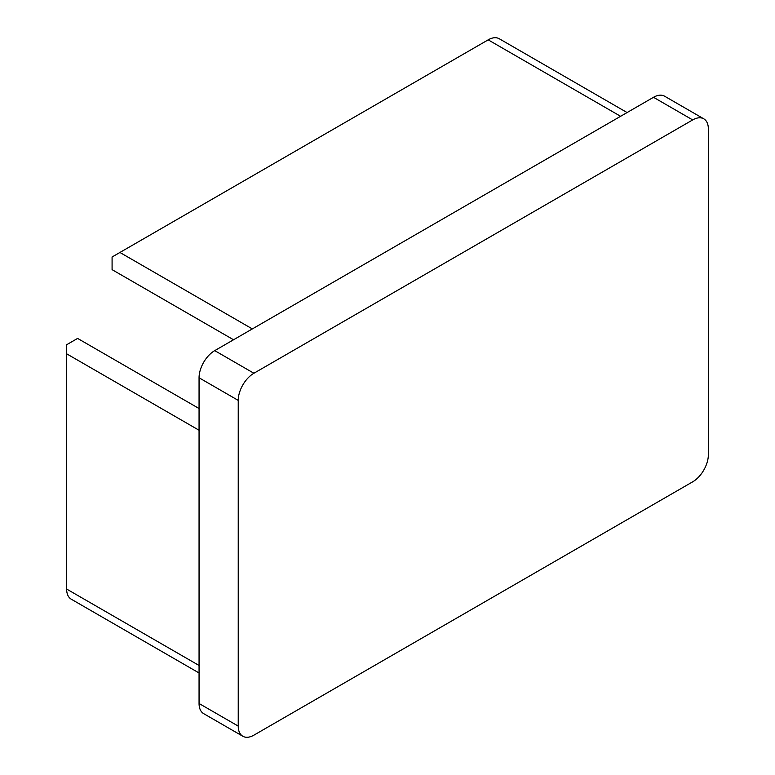 <?xml version="1.0" encoding="UTF-8"?>
<svg xmlns="http://www.w3.org/2000/svg" width="775" height="775" viewBox="0 0 775 775"><rect width="100%" height="100%" fill="white"/><g stroke="black" fill="none" stroke-linecap="round" stroke-linejoin="round"><path stroke-width="1.16" d="M242.827 736.25L203.651 713.63A22.165 12.797 -60 0 1 199.059 703.487L238.235 726.107A22.165 12.797 120 0 0 242.827 736.25A22.165 12.797 120 0 0 253.909 735.155L692.685 481.827A22.165 12.797 120 0 0 708.36 454.683L708.36 128.97A22.165 12.797 120 0 0 703.768 118.817A22.165 12.797 120 0 0 692.685 119.922L253.909 373.25A22.165 12.797 120 0 0 238.235 400.394L238.235 726.107M238.235 400.394L199.059 377.774L199.059 703.487M199.059 377.774A22.165 12.797 -60 0 1 214.733 350.629L253.909 373.25M692.685 119.922L653.509 97.301L214.733 350.629M653.509 97.301A22.165 12.797 -60 0 1 664.592 96.197L703.768 118.817M199.059 408.532L77.607 338.413L66.64 344.749L66.64 353.797L199.059 430.251M66.64 353.797L66.64 589.039A22.165 12.797 120 0 0 71.232 599.182L199.059 672.981M627.091 112.549L499.265 38.75A22.165 12.797 120 0 0 488.182 39.845L112.084 256.99L112.084 269.652L233.537 339.77M119.922 252.466L252.34 328.92M66.64 589.039L199.059 665.483M620.601 116.298L488.182 39.845"/></g></svg>
